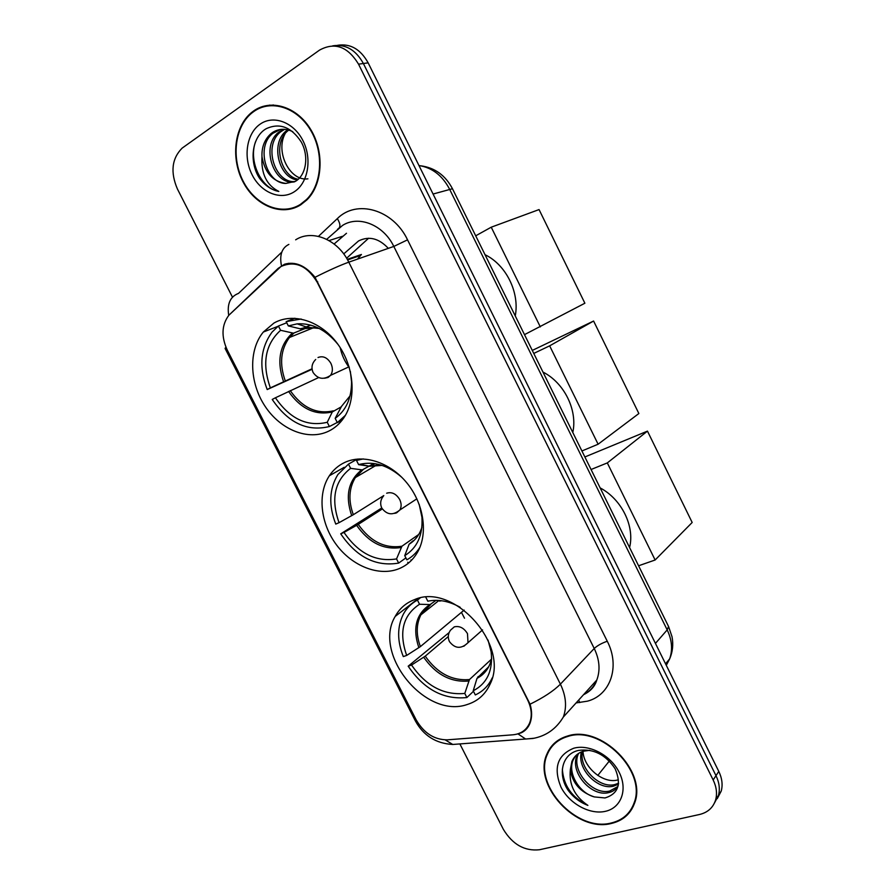 <?xml version="1.0" encoding="UTF-8"?>
<svg xmlns="http://www.w3.org/2000/svg" width="895" height="895" viewBox="0 0 895 895"><rect width="100%" height="100%" fill="white"/><g stroke="black" fill="none" stroke-linecap="round" stroke-linejoin="round"><path stroke-width="1.34" d="M344.664 462.48C338.388 465.456 333.287 469.875 329.36 475.76C317.277 493.973 320.488 523.407 336.352 544.708C352.138 566.076 378.708 576.693 398.633 568.851C406.856 565.562 413.244 559.845 417.808 551.723C428.28 532.883 423.704 503.27 406.688 482.696C389.739 462.044 363.18 453.709 344.664 462.48M414.295 599.717C405.882 602.962 399.517 608.522 395.21 616.409C372.309 653.954 425.617 719.502 467.436 704.443C477.818 701.143 485.347 694.408 490.024 684.25C510.374 644.982 453.217 581.873 414.295 599.717M273.926 323.073L263.331 332.034C248.34 350.146 249.392 382.668 265.021 406.207C280.515 429.857 308.372 441.123 328.756 431.121C334.685 428.202 339.641 423.861 343.646 418.088C356.814 399.181 354.375 366.502 337.493 343.714C320.734 320.813 292.799 312.12 273.926 323.073M280.952 266.531L228.885 315.208C221.647 324.896 221.11 336.52 227.274 350.079L416.13 719.781C423.85 733.083 434.22 739.773 447.243 739.841L512.902 734.806C520.968 734.001 526.562 730.029 529.672 722.88C532.301 715.855 531.619 708.225 527.647 699.991L317.121 282.115C306.974 265.569 294.925 260.367 280.952 266.531M388.318 248.362C378.898 238.26 368.975 235.788 358.559 240.945L343.714 253.911M346.611 258.241L368.628 238.227M357.53 259.114L361.423 254.471L347.271 259.36M253.553 111.025L251.372 112.692C233.953 127 230.63 159.097 243.395 182.546C255.925 206.163 282.07 216.679 300.698 204.843L306.851 199.921C322.547 184.638 324.684 152.575 310.856 129.73C297.229 106.729 270.939 98.495 253.553 111.025M290.774 208.479L294.231 208.009M567.631 736.003C557.753 738.901 550.884 744.853 547.024 753.858C532.189 784.814 576.447 832.988 611.565 823.411C622.987 820.637 630.662 813.868 634.577 803.106C647.544 771.054 600.69 724.626 567.631 736.003M554.139 743.454L552.495 745.927M259.718 108.183L262.895 106.415M281.813 252.088L238.529 293.37C230.216 296.614 226.938 303.953 228.717 315.364L278.177 268.355L284.576 264.226C295.305 261.183 305.452 265.546 315.018 277.305L530.075 704.197C532.145 711.301 532.111 717.689 529.963 723.339C528.128 727.78 525.242 730.946 521.282 732.815L516.728 734.18M287.44 264.07L288.649 263.275M549.094 750.76L550.28 747.918M714.456 803.016L718.472 795.364C720.128 789.11 719.3 782.543 715.989 775.663L363.381 63.5C355.695 49.74 345.47 43.855 332.705 45.846C345.47 43.855 355.695 49.74 363.381 63.5L715.989 775.663C719.3 782.543 720.128 789.11 718.472 795.364L714.456 803.016M460.064 744.293L503.326 829.296C512.522 844.466 524.548 851.29 539.405 849.758L699.521 814.495C707.867 812.47 713.248 807.558 715.676 799.738C717.331 793.473 716.492 786.873 713.158 779.959L358.537 64.16C347.719 46.45 334.696 41.785 319.481 50.142L182.11 148.145C171.795 158.594 170.24 172.209 177.423 189.002L232.499 297.207M629.644 811.441L631.736 809.293M269.82 105.073L266.441 106.102M717.253 798.642L721.247 791.035C722.903 784.803 722.075 778.258 718.786 771.412L368.158 62.863C360.528 49.18 350.359 43.329 337.639 45.298M273.378 104.961L269.898 105.621M300.451 204.362L306.526 199.507C322.066 184.381 324.191 152.653 310.509 130.043C297.028 107.266 271.017 99.11 253.8 111.517L251.618 113.173C234.389 127.336 231.111 159.109 243.742 182.311C256.16 205.682 282.026 216.087 300.451 204.362M307.925 178.821C290.148 181.618 275.101 152.239 285.058 133.802M297.453 179.94C279.027 178.262 269.719 143.155 286.601 130.625L287.698 129.797M298.248 179.268C280.392 176.427 272.091 142.428 288.526 130.256L288.761 130.066M294.511 181.83C274.228 186.115 259.874 146.277 278.848 132.124L283.547 129.272M295.137 181.495C275.246 183.967 262.425 145.426 280.806 131.744L284.576 129.327M285.874 183.419L295.372 181.361C306.202 175.263 309.167 156.189 301.257 141.981C291.3 126.956 279.598 122.537 266.162 128.723C251.73 136.946 248.989 161.939 259.293 177.892C264.663 185.399 271.174 189.908 278.826 191.429C266.632 185.276 261.004 173.708 261.978 156.692C264.853 172.701 272.818 181.607 285.874 183.419C266.486 183.867 255.187 146.523 272.964 133.254L280.527 129.451M261.978 156.692C261.586 147.082 264.584 139.396 270.984 133.635L272.706 132.37C278.815 128.556 285.494 128.298 292.721 131.621M260.143 124.148C246.584 133.433 243.037 157.072 252.11 174.782C260.982 192.615 280.482 200.715 294.164 191.843C307.981 183.24 312.377 159.22 303.036 140.817C293.896 122.291 273.557 114.582 260.143 124.148M294.052 207.495L297.431 206.655M278.826 191.429C261.519 188.8 248.295 161.726 255.478 141.902M631.299 808.979L633.168 806.619M611.341 822.964C622.629 820.212 630.225 813.521 634.107 802.882C646.951 771.166 600.59 725.207 567.855 736.451C558.077 739.326 551.264 745.222 547.449 754.138C532.782 784.781 576.593 832.451 611.341 822.964M618.042 779.881L618.042 779.881C603.599 784.221 583.551 767.798 583.014 751.33M618.512 784.199L613.399 786.202C597.547 790.319 576.469 768.447 581.426 751.923M618.613 783.237L614.63 784.602C599.258 788.573 578.595 768 582.477 751.509M618.255 785.709C616.051 789.468 612.773 791.795 608.41 792.679C591.259 797.109 569.108 771.669 577.174 755.201L577.722 754.015M617.718 786.604L609.663 791.046C592.535 795.498 570.417 770.114 578.483 753.657L578.584 753.422M594.336 796.919L605.02 797.948C618.288 793.843 621.667 784.132 615.145 768.794C605.669 754.574 593.452 748.444 578.472 750.424C562.273 753.87 557.473 773.727 567.643 789.591C572.912 796.986 579.658 802.256 587.892 805.388C574.512 796.293 568.683 784.288 570.383 769.387C572.241 783.035 580.228 792.209 594.336 796.919C578.998 792.936 567.273 772.642 573.225 759.866L575.418 756.04M570.383 769.387L571.905 761.432C574.243 756.241 578.081 752.829 583.417 751.207L589.894 750.301M573.773 748.22C557.473 754.91 553.188 767.832 560.93 786.996C569.186 803.598 589.827 815.021 605.479 811.306C621.242 807.838 627.943 789.58 619.228 772.43C610.759 755.212 589.19 743.89 573.773 748.22M556.388 741.541L554.508 743.823M587.892 805.388C572.062 797.725 563.537 785.653 562.351 769.185M337.258 422.462L329.394 426.535C307.242 431.916 288.19 422.899 272.225 399.45L275.414 397.783C289.935 418.86 307.22 427.027 327.246 422.283L332.291 411.946L341.375 406.789M318.631 377.567L275.414 397.783M312.086 369.277L267.191 389.56C258.733 367.274 260.356 348.11 272.069 332.09L278.412 326.004L280.582 330.3C265.177 344.385 261.765 363.571 270.357 387.882L312.019 368.796M308.406 327.223L293.47 333.175L280.582 330.3M515.251 315.913C519.805 292.62 506.122 264.808 485.034 254.706M342.147 420.135L337.337 422.63L345.358 415.381M278.412 326.004L286.747 322.759M337.337 422.63L335.178 418.357C346.108 410.447 351.567 398.264 351.545 381.785L350.337 371.358M327.246 422.283L329.394 426.535M270.357 387.882L267.191 389.56M341.241 406.889L335.178 418.357M294.88 318.24L287.261 321.193M301.123 319.012L286.165 321.618L288.347 325.925L300.552 328.879L304.121 327.76M338.053 344.497C326.093 329.83 312.456 322.95 297.151 323.845L288.347 325.925M306.202 326.921L310.688 325.12M349.352 367.666C344.788 361.703 341.745 355.035 340.212 347.674M540.323 326.899L491.232 227.196L539.058 209.575L584.882 303.226L524.492 334.64M475.704 235.81L491.232 227.196M405.882 557.909L398.667 563.089C375.9 566.915 356.59 557.16 340.726 533.834L344.004 532.435C358.459 553.412 375.967 562.239 396.541 558.916L401.944 546.218L418.737 534.46M382.299 508.964L358.246 524.403L344.004 532.435M339.037 522.68L335.759 524.101C328.499 505.418 329.192 488.916 337.84 474.596L348.468 464.125L350.605 468.342C334.573 480.861 330.714 498.974 339.037 522.68L353.324 514.714L383.776 495.584M373.662 463.476L369.344 466.004M369.087 466.15L362.285 469.909L350.605 468.342M572.789 432.486C577.745 410.223 564.253 382.78 542.974 372.074M340.726 533.834L381.74 507.98M412.998 540.86L409.116 544.227L404.741 555.638L406.867 559.834C412.226 556.858 416.589 552.64 419.968 547.181M348.468 464.125L357.329 459.068M404.741 555.638C417.271 547.852 423.011 535.053 421.937 517.254L419.196 504.344M396.541 558.916L398.667 563.089M359.029 458.945L356.478 460.399L363.303 458.922M401.911 477.427C388.217 465.4 374.166 461.026 359.756 464.315L358.626 464.639L356.478 460.399M358.626 464.639L369.669 466.239L375.061 463.666M532.29 350.426L593.598 321.036L638.862 413.535L598.106 444.222L581.918 450.968M598.106 444.222L549.653 345.839L593.598 321.036M533.767 353.424L549.653 345.839M473.477 691.298L466.866 697.552C443.528 699.856 423.961 689.396 408.187 666.193L411.566 665.052C425.942 685.939 443.685 695.404 464.785 693.435L469.483 679.551L491.478 659.168M448.283 636.569L425.237 656.169L411.566 665.052M406.677 655.431L403.298 656.594C397.078 640.854 397.1 626.69 403.388 614.104C406.699 607.996 411.387 603.331 417.439 600.097L419.554 604.259C402.907 615.245 398.622 632.306 406.677 655.431L420.381 646.615L464.169 610.088M436.055 600.332L430.092 604.572L419.554 604.259M629.577 547.527C634.935 526.294 621.622 499.209 600.153 487.909M489.263 683.176L490.896 682.113M408.187 666.193L449.133 632.564M419.777 598.128L419.263 598.688M488.58 666.876L477.001 678.354L473.22 690.795L475.312 694.934C482.92 691.432 488.558 685.738 492.239 677.862M417.439 600.097L420.057 598.061M473.22 690.795C487.137 683.478 493.123 670.5 491.154 651.884L488.055 640.082M464.785 693.435L466.866 697.552M464.505 618.21L461.451 612.359M460.187 607.291C449.022 601.06 438.237 599.024 427.821 601.205L425.841 597.301M441.705 600.746L439.512 601.093L440.195 600.556M584.871 456.965L647.465 431.121L692.171 522.479L655.129 560.001L638.582 565.774M655.129 560.001L607.313 462.916L647.465 431.121M591.069 469.506L607.313 462.916M609.338 760.996L597.782 775.439M317.121 282.115L317.781 281.891M318.463 236.369L337.325 218.615C356.613 199.037 393.274 209.475 407.538 239.838L607.257 641.234C601.697 643.181 597.357 645.597 594.235 648.495L393.811 246.438C383.519 224.858 358.75 214.979 342.55 225.417L326.697 239.334M607.257 641.234C620.425 666.585 610.412 695.236 587.444 701.165L576.089 702.922M583.596 694.632C589.727 691.455 594.135 686.599 596.797 680.043C600.433 670.232 599.583 659.716 594.235 648.495L560.393 684.149C566.032 695.907 567.016 706.86 563.347 717.007L596.797 680.043C594.884 686.487 590.465 691.365 583.551 694.688M288.872 244.402C281.847 247.881 279.374 254.997 281.455 265.77M530.075 704.197C543.623 697.541 553.725 690.862 560.393 684.149L348.781 262.168C340.078 265.3 328.823 270.346 315.018 277.305M417.417 722.108L415.202 720.564L225.081 348.435L225.92 347.126M445.24 739.908L452.747 744.461L461.249 743.823M518.037 733.922L525.667 739.046L534.225 738.218M295.652 239.826C312.198 228.997 337.896 239.491 348.781 262.168L393.811 246.438L407.538 239.838M713.158 779.959L718.786 771.412M358.537 64.16L368.158 62.863M337.325 218.615C340.682 224.041 340.749 227.576 337.516 229.232M578.673 700.058L579.747 702.597M346.488 233.271L334.115 244.011M329.024 240.576L342.449 236.302M355.595 459.28L355.897 459.885M407.762 562.25L408.265 563.246M666.294 665.343L669.661 658.877C672.827 649.714 672.011 640.048 667.189 629.89L449.514 189.058C442.298 175.442 432.117 167.611 418.972 165.541M433.079 194.036L452.467 188.733L668.554 626.489L672.033 636.759C673.476 644.501 672.682 651.873 669.661 658.877L665.544 663.822M668.554 626.489L667.189 629.89L655.442 643.404M290.237 390.634C302.387 407.818 316.763 414.542 333.354 410.827M293.952 333.041L289.443 337.493C280.672 349.531 279.262 363.963 285.236 380.789M340.178 408.008L350.068 395.858M288.537 391.439C300.865 408.903 315.443 415.739 332.291 411.946M292.341 333.119C279.542 345.045 276.6 361.211 283.525 381.594M319.202 328.465L307.119 327.234L300.094 328.801M317.691 327.727L301.693 328.733M318.016 357.519C323.05 355.595 327.335 357.541 330.893 363.359C332.962 367.901 332.85 371.895 330.568 375.341L328.107 377.455L324.572 378.249M358.246 524.403C370.34 541.52 384.906 548.792 401.944 546.218M363.146 469.629L355.349 477.572C348.905 488.301 348.222 500.674 353.324 514.714M409.116 544.227C415.224 540.457 419.486 534.83 421.892 527.323M356.635 525.365C368.908 542.762 383.686 550.145 400.971 547.527M361.647 469.897C348.323 480.525 345.011 495.785 351.701 515.654M382.143 465.422L369.646 466.228M380.61 464.941L371.134 465.971M386.662 493.212C391.842 491.668 396.194 493.783 399.718 499.555C401.519 503.393 401.575 506.872 399.897 509.96L396.597 512.857L394.673 513.372M425.237 656.169C437.275 673.23 452.02 681.017 469.483 679.551M430.73 604.438L420.874 614.876C416.209 624.262 416.052 634.846 420.381 646.615M477.001 678.354C484.788 674.293 489.677 667.581 491.679 658.205M423.715 657.266C435.932 674.606 450.901 682.527 468.622 681.028M429.891 604.584C416.074 613.959 412.394 628.335 418.86 647.7M477.863 676.877C482.741 674.382 486.533 670.668 489.229 665.723M449.402 641.525C447.645 637.609 447.992 633.839 450.442 630.237L454.28 626.858C459.594 625.683 464.002 627.954 467.492 633.66L468.018 642.699L463.811 646.268M344.195 467.302L329.36 475.76M418.368 598.453L395.21 616.409M277.987 326.328L263.331 332.034M529.672 722.88L530.411 722.097M347.607 259.942L360.327 255.534M252.457 112.513L251.372 112.692M415.381 720.922C423.525 735.679 435.988 743.521 452.747 744.461L532.849 738.476C546.062 736.07 556.22 728.91 563.347 717.007M715.676 799.738L721.247 791.035M410.973 559.923L411.275 560.516M420.773 165.81C434.836 167.712 445.408 175.342 452.467 188.733M307.522 199.249L306.526 199.507M288.526 130.256L286.601 130.625M280.806 131.744L278.848 132.124M272.964 133.254L270.984 133.635M635.047 801.584L634.107 802.882M578.483 753.657L577.174 755.201M573.225 759.866L571.905 761.432M314.324 327.413L289.443 337.493L293.47 333.175M300.552 328.879L307.119 327.234L297.151 323.845M315.7 359.477C311.907 363.292 311.035 367.621 313.093 372.465C317.826 379.111 323.654 380.073 330.568 375.341L349.072 366.76M376.415 465.165L355.349 477.572L362.285 469.909M369.669 466.239L359.756 464.315M381.785 508.058C386.976 514.994 393.006 515.632 399.897 509.96L416.869 498.817M383.507 495.975C380.464 499.701 379.883 503.717 381.762 508.024M438.975 600.444L420.874 614.876L430.092 604.572M449.435 641.603C455.074 648.83 461.261 649.199 468.018 642.699L482.55 629.912"/></g></svg>
